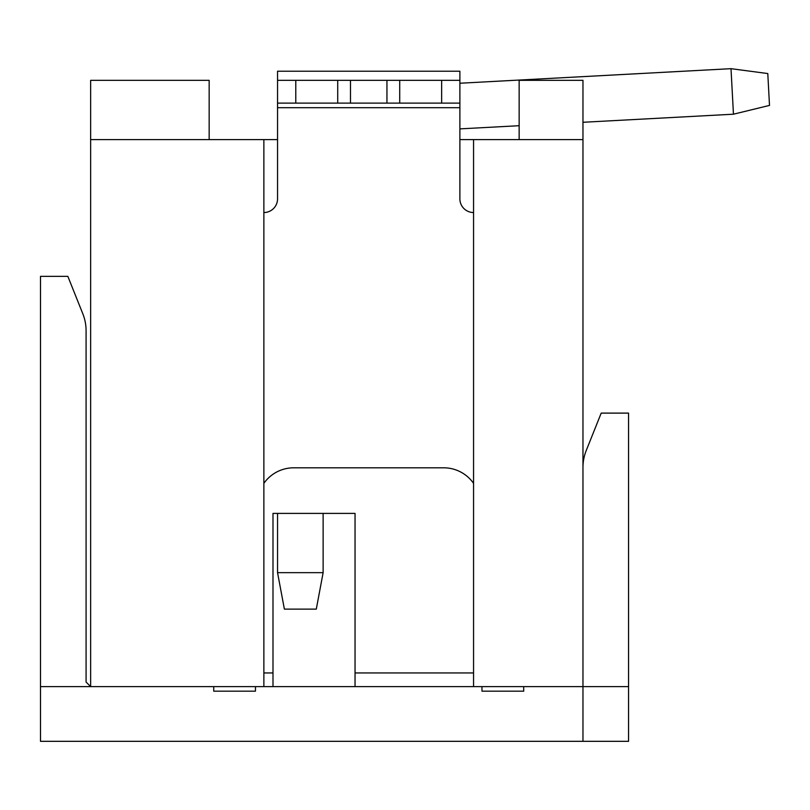 <?xml version="1.0" encoding="UTF-8"?>
<svg xmlns="http://www.w3.org/2000/svg" width="810" height="810" viewBox="0 0 810 810"><rect width="100%" height="100%" fill="white"/><g stroke="black" fill="none" stroke-linecap="round" stroke-linejoin="round"><path stroke-width="1.21" d="M459.888 139.593L582.967 139.593L582.967 686.617L90.639 686.617L90.639 139.593L277.546 139.593L277.546 71.219L295.782 71.219M519.149 139.593L519.149 80.332L582.967 80.332L582.967 139.593M582.967 741.322L628.55 741.322L628.55 686.617L582.967 686.617L582.967 741.322L40.5 741.322L40.5 686.617L90.639 686.617L86.083 682.06L86.083 330.713A45.583 45.583 0 0 0 82.822 313.784L67.848 276.352L40.5 276.352L40.5 686.617M473.556 672.948L355.043 672.948L355.043 513.398L272.99 513.398L272.99 672.948L263.868 672.948M272.99 686.617L272.99 672.948M213.729 686.617L213.729 691.173L255.444 691.173L255.484 686.617M263.868 212.534A13.679 13.679 0 0 0 277.546 198.855L277.546 103.123L399.715 103.123L399.715 80.332L459.888 80.332L459.888 71.219L277.546 71.219M473.556 212.534A13.679 13.679 0 0 1 459.888 198.855L459.888 80.332M473.556 483.347A36.47 36.47 0 0 0 443.698 467.805L293.736 467.805A36.47 36.47 0 0 0 263.868 483.347M263.868 686.617L263.868 139.593M350.477 103.123L350.477 80.332L277.546 80.332L277.546 103.123M459.888 103.123L399.715 103.123M399.715 80.332L350.477 80.332M386.947 103.123L386.947 80.332M473.556 139.593L473.556 686.617M272.99 513.398L277.546 513.398L277.546 572.66L323.129 572.66L316.295 609.12L284.381 609.12L277.546 572.66M323.129 572.66L323.129 513.398L355.043 513.398M337.719 71.219L399.715 71.219M441.652 71.219L459.888 71.219M209.162 139.593L209.162 80.332L90.639 80.332L90.639 139.593M582.967 467.471A45.583 45.583 0 0 1 586.227 450.542L601.202 413.11L628.55 413.11L628.55 686.617M355.043 672.948L355.043 686.617M481.94 686.617L481.99 691.173L523.706 691.173L523.706 686.617M459.888 83.238L731.005 68.678L733.455 114.2L582.967 122.28M519.149 125.702L459.888 128.881M733.455 114.2L769.5 105.411L767.789 73.548L731.005 68.678M459.888 107.689L277.546 107.689M337.719 80.332L337.719 103.123M295.782 80.332L295.782 103.123M441.652 103.123L441.652 80.332"/></g></svg>
